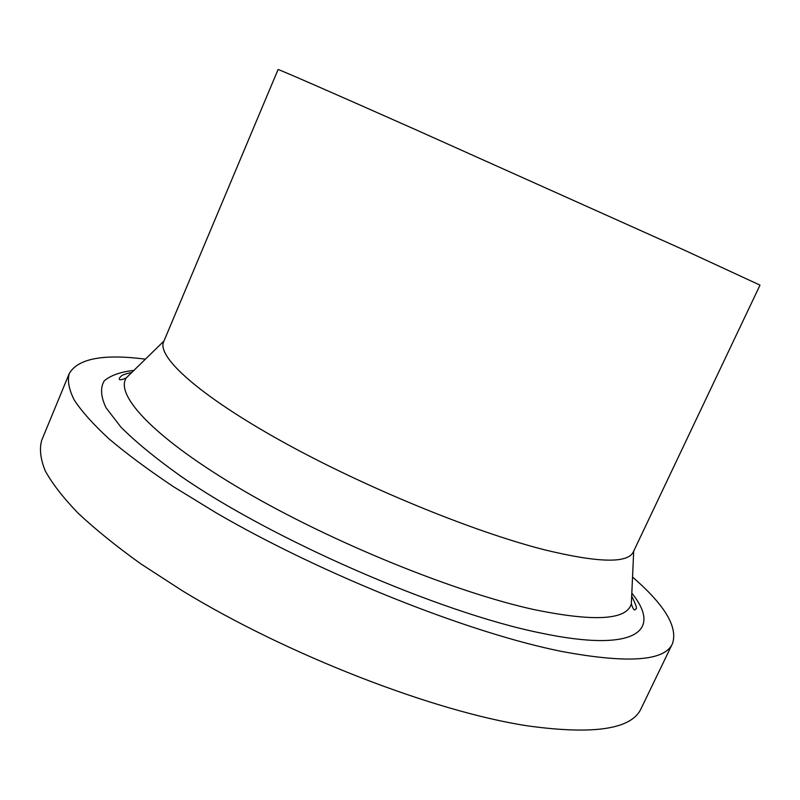 <?xml version="1.0" encoding="UTF-8"?>
<svg xmlns="http://www.w3.org/2000/svg" width="800" height="800" viewBox="0 0 800 800"><rect width="100%" height="100%" fill="white"/><g stroke="black" fill="none" stroke-linecap="round" stroke-linejoin="round"><path stroke-width="1.2" d="M632.54 577.07C664.75 604.92 678.06 627.1 672.49 643.59C664.89 661.07 628.18 663.73 562.37 651.57C470.22 633.38 322.9 575.01 216.06 512.79L173.65 486.81C148.31 469.86 126.74 453.86 108.92 438.8C93.41 424.46 81.88 411.6 74.34 400.19C69.02 389.71 67.29 380.89 69.18 373.72C77.76 358.57 103.16 353.72 145.4 359.16M672.49 643.59L641.18 708.42C631.94 729.24 593.98 735.04 527.29 725.82C434 711.57 287.32 654.93 182.34 590.76L140.75 563.81C116.01 546.04 95.04 529.08 77.86 512.93C62.98 497.45 52.08 483.37 45.16 470.68C40.43 458.89 39.29 448.76 41.72 440.27L69.18 373.72M633.36 551.83C628.04 563.54 598.49 562.88 544.7 549.85C472.83 531.67 361.79 486.02 280.08 440.37C198.14 394.65 156.7 356.54 163.67 341.73L278.07 69.55C277.6 68.8 327.53 90.53 415.46 129.58L684.39 250.16L760 285.13L633.36 551.83M631.67 596.49L631.34 603.83C626.82 620.01 594.5 621.95 534.41 609.67C455.23 592.4 331.98 542.39 243.82 490.81C155.39 439.16 114.61 395.39 126.25 377.89L131.5 372.75M631.82 593.14C662.17 630.43 636.83 653.27 540.58 632.99C439.69 612.63 272.04 539.72 180.34 475.87C155.57 458.21 135.8 442 121.03 427.23L106.05 407.8C100.8 396.71 100.17 387.77 104.16 380.97C110.51 375.41 120.42 371.89 133.89 370.41M131.79 372.47C120.86 374.84 121.79 375.75 119.54 377.93C118.52 380.4 120.75 380.39 126.25 377.89L163.97 341M633.7 551.12L631.34 603.83C633.14 609.58 634.62 611.26 635.78 608.85C637.42 609.17 636.05 604.91 631.69 596.08"/></g></svg>
